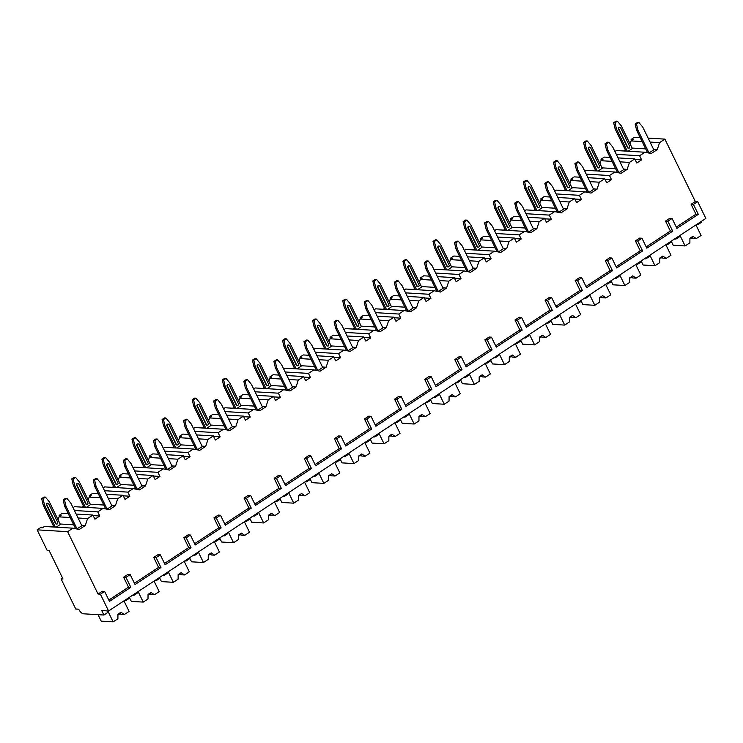 <?xml version="1.0" encoding="UTF-8"?>
<svg xmlns="http://www.w3.org/2000/svg" width="743" height="743" viewBox="0 0 743 743"><rect width="100%" height="100%" fill="white"/><g stroke="black" fill="none" stroke-linecap="round" stroke-linejoin="round"><path stroke-width="1.11" d="M697.185 224.126L697.872 224.646L701.188 222.473L700.825 221.73M107.15 610.895L107.224 612.854L103.918 615.028L101.745 610.579L108.58 610.987L705.85 218.423L697.658 201.632L695.318 201.492L664.892 139.127L648.137 138.124M640.225 137.65L634.42 137.297L631.104 139.48L633.064 139.591L631.048 140.919L630.073 143.854M76.157 514.054L92.912 515.057L87.581 518.558L85.287 525.505L79.269 529.462L72.953 528.18L44.431 526.471L42.416 527.799L40.466 527.679L37.15 529.852L47.18 550.414L49.131 550.535L63.006 578.983L61.056 578.862L75.758 609.019L78.693 609.195A5.145 2.136 -123.3 0 0 83.402 613.802L103.918 615.028M62.486 577.915L61.056 578.862M68.235 513.58L62.44 513.237L59.124 515.41L61.084 515.531L59.059 516.859L58.093 519.784M53.431 525.988L52.001 526.926M98.345 493.798L92.541 493.454L89.234 495.627L91.185 495.739L89.169 497.067L88.194 500.002M83.532 506.206L82.111 507.135M106.258 494.271L123.013 495.275L117.691 498.776L115.388 505.714L109.37 509.679L103.054 508.388L74.532 506.689L73.037 507.664M128.446 474.015L122.651 473.662L119.335 475.836L121.285 475.957L119.27 477.285L118.304 480.219M113.633 486.414L112.212 487.352M136.368 474.489L153.123 475.492L147.792 478.994L145.498 485.931L139.47 489.888L133.164 488.606L104.642 486.897L103.147 487.882M158.547 454.224L152.752 453.88L149.436 456.053L151.396 456.174L149.38 457.493L148.405 460.428M143.743 466.632L142.322 467.57M166.469 454.697L183.224 455.7L177.902 459.202L175.599 466.149L169.58 470.105L163.265 468.824L134.743 467.115L133.248 468.099M188.657 434.441L182.852 434.088L179.546 436.271L181.496 436.382L179.481 437.711L178.506 440.645M173.843 446.849L172.422 447.778M196.579 434.915L213.334 435.918L208.003 439.419L205.7 446.357L199.681 450.314L193.375 449.032L164.853 447.323L163.358 448.308M218.758 414.65L212.962 414.306L209.647 416.479L211.597 416.6L209.582 417.928L208.616 420.854M203.944 427.058L202.523 427.996M226.68 415.123L243.435 416.126L238.104 419.628L235.81 426.575L229.782 430.531L223.476 429.25L194.954 427.541L193.459 428.525M248.868 394.867L243.063 394.524L239.748 396.697L241.707 396.808L239.692 398.137L238.717 401.071M234.054 407.275L232.633 408.204M256.781 395.341L273.535 396.344L268.214 399.845L265.91 406.783L259.892 410.749L253.577 409.458L225.055 407.758L223.559 408.734M278.969 375.085L273.164 374.732L269.858 376.905L271.808 377.026L269.793 378.354L268.817 381.289M264.155 387.484L262.734 388.422M286.891 375.559L303.646 376.562L298.314 380.063L296.011 387.001L289.993 390.957L283.687 389.676L255.165 387.967L253.669 388.951M309.069 355.293L303.274 354.95L299.958 357.123L301.918 357.244L299.893 358.563L298.927 361.497M294.265 367.701L292.844 368.639M316.992 355.767L333.746 356.77L328.415 360.271L326.121 367.218L320.103 371.175L313.787 369.893L285.266 368.184L283.77 369.169M339.179 335.511L333.375 335.158L330.068 337.341L332.019 337.452L330.003 338.78L329.028 341.715M324.366 347.919L322.945 348.848M347.092 335.985L363.856 336.988L358.525 340.489L356.222 347.427L350.204 351.383L343.888 350.102L315.366 348.393L313.871 349.377M369.28 315.719L363.485 315.376L360.169 317.549L362.12 317.67L360.104 318.998L359.138 321.923M354.467 328.127L353.046 329.065M377.203 316.193L393.957 317.196L388.626 320.697L386.332 327.644L380.305 331.601L373.998 330.319L345.476 328.61L343.981 329.595M399.381 295.937L393.586 295.593L390.27 297.767L392.23 297.878L390.214 299.206L389.239 302.141M384.577 308.345L383.156 309.274M407.303 296.411L424.058 297.414L418.736 300.915L416.433 307.853L410.415 311.809L404.099 310.528L375.577 308.828L374.082 309.803M429.491 276.145L423.686 275.802L420.38 277.975L422.33 278.096L420.315 279.424L419.34 282.359M414.678 288.553L413.257 289.491M437.413 276.628L454.168 277.622L448.837 281.133L446.534 288.07L440.515 292.027L434.209 290.745L405.687 289.036L404.192 290.021M459.592 256.363L453.797 256.019L450.481 258.192L452.431 258.313L450.416 259.632L449.45 262.567M444.788 268.771L443.357 269.709M467.514 256.837L484.269 257.84L478.938 261.341L476.644 268.288L470.616 272.244L464.31 270.963L435.788 269.254L434.293 270.238M489.702 236.58L483.897 236.228L480.591 238.41L482.541 238.522L480.526 239.85L479.551 242.785M474.888 248.989L473.467 249.917M497.615 237.054L514.37 238.057L509.048 241.559L506.745 248.496L500.726 252.453L494.411 251.171L465.889 249.462L464.394 250.447M519.803 216.789L513.998 216.445L510.692 218.618L512.642 218.739L510.627 220.067L509.652 222.993M504.989 229.197L503.568 230.135M527.725 217.262L544.48 218.266L539.149 221.767L536.855 228.714L530.827 232.67L524.521 231.389L495.999 229.68L494.504 230.664M549.904 197.006L544.108 196.663L540.793 198.836L542.752 198.948L540.728 200.276L539.762 203.21M535.099 209.415L533.678 210.343M557.826 197.48L574.58 198.483L569.249 201.985L566.955 208.922L560.937 212.879L554.622 211.597L526.1 209.897L524.604 210.873M580.014 177.215L574.209 176.871L570.903 179.044L572.853 179.165L570.838 180.493L569.862 183.428M565.2 189.623L563.779 190.561M587.927 177.698L604.691 178.691L599.36 182.202L597.056 189.14L591.038 193.096L584.732 191.815L556.21 190.106L554.715 191.09M610.114 157.432L604.319 157.089L601.003 159.262L602.954 159.383L600.938 160.702L599.972 163.636M595.301 169.841L593.88 170.779M618.037 157.906L634.791 158.909L629.46 162.411L627.166 169.358L621.139 173.314L614.832 172.032L586.311 170.323L584.815 171.308M625.411 150.058L623.99 150.987M664.892 139.127L659.57 142.628L657.267 149.566L651.249 153.522L644.933 152.241L616.411 150.532L614.916 151.516M631.448 140.65L631.104 139.48M59.468 516.589L59.124 515.41M89.569 496.798L89.234 495.627M119.679 477.015L119.335 475.836M149.78 457.233L149.436 456.053M179.89 437.441L179.546 436.271M209.99 417.659L209.647 416.479M240.091 397.867L239.748 396.697M270.201 378.085L269.858 376.905M300.302 358.302L299.958 357.123M330.412 338.511L330.068 337.341M360.513 318.728L360.169 317.549M390.614 298.937L390.27 297.767M420.724 279.154L420.38 277.975M450.825 259.372L450.481 258.192M480.925 239.58L480.591 238.41M511.035 219.798L510.692 218.618M541.136 200.006L540.793 198.836M571.246 180.224L570.903 179.044M601.347 160.442L601.003 159.262M72.953 528.18L67.622 531.682L37.15 529.852M659.57 142.628L650.06 142.052M642.138 141.579L631.048 140.919M87.581 518.558L78.08 517.992M70.158 517.518L59.059 516.859M103.054 508.388L97.732 511.89L74.421 510.497M117.691 498.776L108.181 498.209M100.259 497.736L89.169 497.067M133.164 488.606L127.833 492.107L104.531 490.714M147.792 478.994L138.282 478.418M130.369 477.944L119.27 477.285M163.265 468.824L157.934 472.325L134.632 470.923M177.902 459.202L168.392 458.635M160.469 458.162L149.38 457.493M193.375 449.032L188.044 452.533L164.732 451.14M208.003 439.419L198.492 438.853M190.579 438.379L179.481 437.711M223.476 429.25L218.145 432.751L194.842 431.358M238.104 419.628L228.603 419.061M220.68 418.588L209.582 417.928M253.577 409.458L248.255 412.959L224.943 411.566M268.214 399.845L258.703 399.279M250.781 398.805L239.692 398.137M283.687 389.676L278.356 393.177L255.044 391.784M298.314 380.063L288.804 379.487M280.891 379.014L269.793 378.354M313.787 369.893L308.456 373.395L285.154 371.992M328.415 360.271L318.914 359.705M310.992 359.231L299.893 358.563M343.888 350.102L338.567 353.603L315.255 352.21M358.525 340.489L349.015 339.923M341.093 339.44L330.003 338.78M373.998 330.319L368.667 333.821L345.365 332.427M388.626 320.697L379.116 320.131M371.203 319.657L360.104 318.998M404.099 310.528L398.777 314.029L375.466 312.636M418.736 300.915L409.226 300.348M401.304 299.875L390.214 299.206M434.209 290.745L428.878 294.247L405.567 292.853M448.837 281.133L439.327 280.557M431.414 280.083L420.315 279.424M464.31 270.963L458.979 274.464L435.677 273.062M478.938 261.341L469.437 260.774M461.514 260.301L450.416 259.632M494.411 251.171L489.089 254.673L465.777 253.279M509.048 241.559L499.537 240.992M491.615 240.509L480.526 239.85M524.521 231.389L519.19 234.89L495.878 233.497M539.149 221.767L529.638 221.2M521.725 220.727L510.627 220.067M554.622 211.597L549.291 215.098L525.988 213.705M569.249 201.985L559.748 201.418M551.826 200.944L540.728 200.276M584.732 191.815L579.401 195.316L556.089 193.923M599.36 182.202L589.849 181.626M581.927 181.153L570.838 180.493M614.832 172.032L609.501 175.534L586.199 174.131M629.46 162.411L619.959 161.844M612.037 161.37L600.938 160.702M644.933 152.241L639.612 155.742L616.3 154.349M634.791 158.909L636.797 163.023L641.618 159.856L639.612 155.742M695.318 201.492L691.101 204.269L695.95 214.207L676.297 227.117M665.514 221.08L667.855 221.219L672.071 218.451L669.731 218.312L665.514 221.08L670.362 231.017L646.196 246.908M635.404 240.871L637.754 241.011L641.971 238.243L639.621 238.104L635.404 240.871L640.252 250.809L616.086 266.691M605.304 260.654L607.644 260.793L611.86 258.025L609.52 257.886L605.304 260.654L610.152 270.591L585.986 286.473M575.203 280.445L577.543 280.585L581.76 277.808L579.41 277.668L575.203 280.445L580.051 290.383L555.885 306.265M545.093 300.228L547.442 300.367L551.65 297.599L549.309 297.46L545.093 300.228L549.941 310.165L525.775 326.047M514.992 320.01L517.332 320.159L521.549 317.382L519.208 317.242L514.992 320.01L519.84 329.948L495.674 345.839M484.891 339.802L487.232 339.941L491.448 337.173L489.098 337.034L484.891 339.802L489.73 349.739L465.564 365.621M454.781 359.584L457.131 359.723L461.338 356.956L458.998 356.816L454.781 359.584L459.629 369.522L435.463 385.403M424.68 379.376L427.021 379.515L431.237 376.738L428.897 376.599L424.68 379.376L429.528 389.313L405.362 405.195M394.57 399.158L396.92 399.297L401.136 396.53L398.787 396.39L394.57 399.158L399.418 409.096L375.252 424.977M364.469 418.941L366.81 419.089L371.026 416.312L368.686 416.173L364.469 418.941L369.317 428.878L345.151 444.769M334.369 438.732L336.709 438.872L340.926 436.104L338.576 435.965L334.369 438.732L339.217 448.67L315.041 464.551M304.259 458.515L306.608 458.654L310.815 455.886L308.475 455.747L304.259 458.515L309.107 468.452L284.94 484.334M274.158 478.306L276.498 478.446L280.715 475.669L278.374 475.529L274.158 478.306L279.006 488.244L254.84 504.125M244.048 498.089L246.397 498.228L250.614 495.46L248.264 495.321L244.048 498.089L248.896 508.026L224.73 523.908M213.947 517.871L216.297 518.02L220.504 515.243L218.163 515.103L213.947 517.871L218.795 527.818L194.629 543.7M183.846 537.663L186.187 537.802L190.403 535.034L188.063 534.895L183.846 537.663L188.694 547.6L164.528 563.482M153.736 557.445L156.086 557.584L160.302 554.817L157.953 554.677L153.736 557.445L158.584 567.383L134.418 583.264M123.635 577.237L125.976 577.376L130.192 574.599L127.852 574.46L123.635 577.237L128.483 587.174L108.831 600.084M108.58 610.987L100.389 594.196L104.605 591.419L102.265 591.279L98.048 594.047L67.622 531.682M92.912 515.057L94.918 519.171L99.738 516.004L97.732 511.89M123.013 495.275L125.019 499.389L129.839 496.222L127.833 492.107M153.123 475.492L155.129 479.597L159.94 476.43L157.934 472.325M183.224 455.7L185.23 459.815L190.05 456.648L188.044 452.533M213.334 435.918L215.34 440.032L220.151 436.865L218.145 432.751M243.435 416.126L245.441 420.241L250.261 417.074L248.255 412.959M273.535 396.344L275.542 400.458L280.362 397.291L278.356 393.177M303.646 376.562L305.652 380.667L310.463 377.5L308.456 373.395M333.746 356.77L335.752 360.884L340.573 357.717L338.567 353.603M363.856 336.988L365.853 341.093L370.673 337.935L368.667 333.821M393.957 317.196L395.963 321.31L400.774 318.143L398.777 314.029M424.058 297.414L426.064 301.528L430.884 298.361L428.878 294.247M454.168 277.622L456.174 281.736L460.985 278.569L458.979 274.464M484.269 257.84L486.275 261.954L491.095 258.787L489.089 254.673M514.37 238.057L516.376 242.162L521.196 239.005L519.19 234.89M544.48 218.266L546.486 222.38L551.297 219.213L549.291 215.098M574.58 198.483L576.587 202.598L581.407 199.43L579.401 195.316M604.691 178.691L606.697 182.806L611.508 179.639L609.501 175.534M635.061 159.466L641.618 159.856M632.126 148.061L645.695 148.879M653.617 149.352L657.267 149.566M649.02 152.956L653.831 149.798L642.797 127.174L638.924 122.484L637.559 122.4L635.144 123.988L636.519 124.062L637.986 130.341L649.02 152.956L648.24 152.909M628.188 151.238L632.339 148.507L621.315 125.892L617.433 121.202L616.068 121.118L613.653 122.697L615.028 122.781L617.433 121.202M636.519 124.062L638.924 122.484M647.599 152.789L636.621 130.257L637.986 130.341M636.621 130.257L635.144 123.988M615.028 122.781L616.495 129.059L627.287 151.182M625.922 151.108L615.13 128.976L616.495 129.059M615.13 128.976L613.653 122.697M619.671 127.35A1.189 1.031 93.4 0 0 618.501 129.096L627.529 147.597A1.189 1.031 93.4 0 0 628.559 148.182M627.919 147.625L618.891 129.115A1.189 1.031 -86.6 0 1 620.702 127.926L629.72 146.436A1.189 1.031 -86.6 0 1 627.919 147.625L627.529 147.597M100.389 594.196L98.048 594.047M697.658 201.632L693.442 204.409L691.101 204.269M104.605 591.419L109.453 601.356L130.824 587.314L128.483 587.174M667.855 221.219L672.703 231.166L646.819 248.181L641.971 238.243M672.071 218.451L676.919 228.389L698.29 214.346L695.95 214.207M693.442 204.409L698.29 214.346M125.976 577.376L130.824 587.314M130.192 574.599L135.04 584.546L160.934 567.522L158.584 567.383M156.086 557.584L160.934 567.522M160.302 554.817L165.141 564.754L191.035 547.74L188.694 547.6M186.187 537.802L191.035 547.74M190.403 535.034L195.251 544.972L221.135 527.957L218.795 527.818M216.297 518.02L221.135 527.957M220.504 515.243L225.352 525.18L251.245 508.166L248.896 508.026M246.397 498.228L251.245 508.166M250.614 495.46L255.462 505.398L281.346 488.383L279.006 488.244M276.498 478.446L281.346 488.383M280.715 475.669L285.563 485.616L311.456 468.592L309.107 468.452M306.608 458.654L311.456 468.592M310.815 455.886L315.664 465.824L341.557 448.809L339.217 448.67M336.709 438.872L341.557 448.809M340.926 436.104L345.774 446.041L371.658 429.027L369.317 428.878M366.81 419.089L371.658 429.027M371.026 416.312L375.874 426.25L401.768 409.235L399.418 409.096M396.92 399.297L401.768 409.235M401.136 396.53L405.975 406.467L431.869 389.453L429.528 389.313M427.021 379.515L431.869 389.453M431.237 376.738L436.085 386.685L461.97 369.661L459.629 369.522M457.131 359.723L461.97 369.661M461.338 356.956L466.186 366.893L492.08 349.879L489.73 349.739M487.232 339.941L492.08 349.879M491.448 337.173L496.296 347.111L522.18 330.096L519.84 329.948M517.332 320.159L522.18 330.096M521.549 317.382L526.397 327.319L552.29 310.305L549.941 310.165M547.442 300.367L552.29 310.305M551.65 297.599L556.498 307.537L582.391 290.522L580.051 290.383M577.543 280.585L582.391 290.522M581.76 277.808L586.608 287.755L612.492 270.731L610.152 270.591M607.644 260.793L612.492 270.731M611.86 258.025L616.709 267.963L642.602 250.948L640.252 250.809M637.754 241.011L642.602 250.948M672.703 231.166L670.362 231.017M667.084 243.908L667.771 244.438L671.078 242.255L670.715 241.521M674.533 239.014L675.898 239.097L675.536 238.354M125.205 600.056L125.892 600.585L129.208 598.412L128.845 597.669M137.297 592.115L137.334 593.072L134.019 595.245L133.656 594.502M155.306 580.274L155.993 580.803L159.308 578.621L158.946 577.878M167.398 572.324L167.435 573.28L164.129 575.453L163.766 574.72M185.416 560.482L186.103 561.011L189.409 558.838L189.047 558.095M197.508 552.541L197.536 553.498L194.229 555.671L193.867 554.928M215.516 540.7L216.204 541.229L219.519 539.056L219.157 538.313M227.609 532.75L227.646 533.706L224.33 535.889L223.968 535.146M245.617 520.917L246.314 521.437L249.62 519.264L249.258 518.521M257.71 512.967L257.747 513.924L254.44 516.097L254.078 515.354M275.727 501.126L276.415 501.655L279.721 499.482L279.359 498.739M287.82 493.185L287.857 494.141L284.541 496.315L284.179 495.572M305.828 481.343L306.515 481.873L309.831 479.69L309.469 478.947M317.92 473.393L317.958 474.35L314.642 476.523L314.28 475.789M335.938 461.552L336.625 462.081L339.932 459.908L339.57 459.165M348.03 453.611L348.058 454.567L344.752 456.741L344.39 455.998M366.039 441.769L366.726 442.299L370.042 440.125L369.68 439.382M378.131 433.819L378.168 434.776L374.853 436.958L374.491 436.215M396.14 421.987L396.827 422.507L400.143 420.334L399.78 419.591M408.232 414.037L408.269 414.993L404.963 417.167L404.601 416.424M426.25 402.195L426.937 402.725L430.243 400.551L429.881 399.808M438.342 394.254L438.379 395.202L435.064 397.384L434.701 396.641M456.351 382.413L457.038 382.942L460.354 380.76L459.991 380.017M468.443 374.463L468.48 375.419L465.164 377.593L464.802 376.859M486.451 362.621L487.148 363.151L490.454 360.977L490.092 360.234M498.544 354.68L498.581 355.637L495.275 357.81L494.912 357.067M516.561 342.839L517.249 343.368L520.555 341.186L520.202 340.452M528.654 334.889L528.691 335.845L525.375 338.028L525.013 337.285M546.662 323.056L547.35 323.576L550.665 321.403L550.303 320.66M558.755 315.106L558.792 316.063L555.476 318.236L555.123 317.493M576.772 303.265L577.46 303.794L580.766 301.621L580.404 300.878M588.865 295.315L588.893 296.271L585.586 298.454L585.224 297.711M606.873 283.482L607.56 284.012L610.876 281.829L610.514 281.086M618.965 275.532L619.003 276.489L615.687 278.662L615.325 277.928M636.974 263.691L637.661 264.22L640.977 262.047L640.615 261.304M649.066 255.75L649.103 256.706L645.797 258.88L645.435 258.137M675.898 239.097L679.213 236.915L679.176 235.958M125.892 600.585L124.527 600.502M697.872 224.646L696.507 224.572M132.653 595.162L134.019 595.245M155.993 580.803L154.628 580.72M162.754 575.379L164.129 575.453M186.103 561.011L184.738 560.928M192.864 555.588L194.229 555.671M216.204 541.229L214.838 541.145M222.965 535.805L224.33 535.889M246.314 521.437L244.939 521.363M253.075 516.014L254.44 516.097M276.415 501.655L275.049 501.571M283.176 496.231L284.541 496.315M306.515 481.873L305.15 481.789M313.277 476.449L314.642 476.523M336.625 462.081L335.251 461.997M343.387 456.657L344.752 456.741M366.726 442.299L365.361 442.215M373.488 436.875L374.853 436.958M396.827 422.507L395.462 422.433M403.588 417.083L404.963 417.167M426.937 402.725L425.572 402.641M433.698 397.301L435.064 397.384M457.038 382.942L455.673 382.859M463.799 377.518L465.164 377.593M487.148 363.151L485.773 363.067M493.909 357.727L495.275 357.81M517.249 343.368L515.883 343.285M524.01 337.944L525.375 338.028M547.35 323.576L545.984 323.502M554.111 318.153L555.476 318.236M577.46 303.794L576.094 303.711M584.221 298.37L585.586 298.454M607.56 284.012L606.195 283.928M614.322 278.588L615.687 278.662M637.661 264.22L636.296 264.136M644.422 258.796L645.797 258.88M667.771 244.438L666.406 244.354M98.057 614.675L101.215 621.167L113.14 621.882L117.905 618.752L117.933 614.201L120.951 612.223L124.322 614.535L120.988 614.331L119.762 613.003M118.007 614.155L118.834 614.201A4.755 1.282 154 0 1 120.31 614.006A4.755 1.282 154 0 1 120.905 614.201M123.96 600.873L129.087 611.396L124.322 614.535M118.304 613.959L118.834 614.201M107.8 610.941L113.14 621.882M671.226 241.187L673.204 245.236L685.12 245.952L689.885 242.812L689.922 238.271L692.931 236.293L696.302 238.596L692.968 238.392L691.752 237.063M689.996 238.215L690.814 238.271A4.755 1.282 154 0 1 692.29 238.066A4.755 1.282 154 0 1 692.885 238.262M695.94 224.943L701.076 235.457L696.302 238.596M690.284 238.029L690.814 238.271M679.984 235.429L685.12 245.952M129.347 597.335L131.325 601.384L143.241 602.099L148.006 598.96L148.043 594.419L151.052 592.44L154.423 594.744L151.089 594.549L149.872 593.211M148.117 594.372L148.934 594.419A4.755 1.282 154 0 1 150.42 594.214A4.755 1.282 154 0 1 151.005 594.419M154.061 581.091L159.197 591.614L154.423 594.744M148.405 594.177L148.934 594.419M138.105 591.577L143.241 602.099M159.457 577.552L161.426 581.602L173.342 582.308L178.116 579.178L178.144 574.627L181.153 572.649L184.533 574.961L181.19 574.757L179.973 573.429M178.218 574.58L179.035 574.627A4.755 1.282 154 0 1 180.521 574.432A4.755 1.282 154 0 1 181.116 574.627M184.171 561.299L189.298 571.822L184.533 574.961M178.515 574.395L179.035 574.627M168.215 571.794L173.342 582.308M189.558 557.761L191.536 561.81L203.452 562.525L208.216 559.395L208.254 554.845L211.263 552.866L214.634 555.17L211.3 554.975L210.074 553.646M208.328 554.798L209.145 554.845A4.755 1.282 154 0 1 210.622 554.64A4.755 1.282 154 0 1 211.216 554.845M214.272 541.517L219.408 552.04L214.634 555.17M208.616 554.603L209.145 554.845M198.316 552.003L203.452 562.525M219.659 537.978L221.637 542.028L233.553 542.743L238.327 539.604L238.354 535.062L241.364 533.084L244.744 535.387L241.401 535.192L240.184 533.855M238.429 535.006L239.246 535.062A4.755 1.282 154 0 1 240.732 534.858A4.755 1.282 154 0 1 241.317 535.053M244.373 521.735L249.509 532.257L244.744 535.387M238.717 534.821L239.246 535.062M228.426 532.22L233.553 542.743M249.769 518.187L251.738 522.236L263.654 522.951L268.427 519.821L268.455 515.27L271.474 513.292L274.845 515.605L271.511 515.401L270.285 514.072M268.529 515.224L269.356 515.27A4.755 1.282 154 0 1 270.833 515.075A4.755 1.282 154 0 1 271.427 515.27M274.483 501.943L279.609 512.466L274.845 515.605M268.827 515.029L269.356 515.27M258.527 512.429L263.654 522.951M279.87 498.404L281.848 502.454L293.764 503.169L298.528 500.03L298.565 495.488L301.574 493.51L304.946 495.813L301.612 495.618L300.395 494.281M298.64 495.442L299.457 495.488A4.755 1.282 154 0 1 300.934 495.284A4.755 1.282 154 0 1 301.528 495.488M304.584 482.161L309.72 492.683L304.946 495.813M298.927 495.247L299.457 495.488M288.628 492.646L293.764 503.169M309.97 478.622L311.949 482.671L323.864 483.377L328.638 480.247L328.666 475.696L331.675 473.718L335.056 476.031L331.712 475.826L330.496 474.498M328.74 475.65L329.558 475.696A4.755 1.282 154 0 1 331.044 475.501A4.755 1.282 154 0 1 331.638 475.696M334.694 462.369L339.82 472.892L335.056 476.031M329.028 475.464L329.558 475.696M318.738 472.864L323.864 483.377M340.08 458.83L342.059 462.88L353.974 463.595L358.739 460.465L358.776 455.914L361.785 453.936L365.157 456.239L361.822 456.044L360.596 454.716M358.85 455.868L359.668 455.914A4.755 1.282 154 0 1 361.144 455.71A4.755 1.282 154 0 1 361.739 455.914M364.794 442.587L369.93 453.109L365.157 456.239M359.138 455.673L359.668 455.914M348.839 453.072L353.974 463.595M370.181 439.048L372.159 443.097L384.075 443.812L388.84 440.673L388.877 436.132L391.886 434.153L395.257 436.457L391.923 436.252L390.707 434.924M388.951 436.076L389.769 436.132A4.755 1.282 154 0 1 391.255 435.927A4.755 1.282 154 0 1 391.84 436.122M394.895 422.804L400.031 433.327L395.257 436.457M389.239 435.89L389.769 436.132M378.939 433.29L384.075 443.812M400.291 419.256L402.26 423.306L414.176 424.021L418.95 420.891L418.978 416.34L421.987 414.362L425.368 416.674L422.024 416.47L420.807 415.142M419.052 416.294L419.869 416.34A4.755 1.282 154 0 1 421.355 416.145A4.755 1.282 154 0 1 421.95 416.34M425.005 403.012L430.132 413.535L425.368 416.674M419.349 416.099L419.869 416.34M409.049 413.498L414.176 424.021M430.392 399.474L432.37 403.523L444.286 404.238L449.051 401.099L449.088 396.558L452.097 394.579L455.468 396.883L452.134 396.688L450.917 395.35M449.162 396.511L449.979 396.558A4.755 1.282 154 0 1 451.456 396.353A4.755 1.282 154 0 1 452.05 396.558M455.106 383.23L460.242 393.753L455.468 396.883M449.45 396.316L449.979 396.558M439.15 393.716L444.286 404.238M460.493 379.692L462.471 383.741L474.387 384.447L479.161 381.317L479.189 376.766L482.198 374.788L485.578 377.1L482.235 376.896L481.018 375.568M479.263 376.72L480.08 376.766A4.755 1.282 154 0 1 481.566 376.571A4.755 1.282 154 0 1 482.151 376.766M485.216 363.438L490.343 373.961L485.578 377.1M479.551 376.534L480.08 376.766M469.26 373.933L474.387 384.447M490.603 359.9L492.572 363.949L504.488 364.664L509.261 361.525L509.289 356.984L512.308 355.005L515.679 357.309L512.345 357.114L511.119 355.786M509.364 356.937L510.19 356.984A4.755 1.282 154 0 1 511.667 356.779A4.755 1.282 154 0 1 512.261 356.984M515.317 343.656L520.444 354.179L515.679 357.309M509.661 356.742L510.19 356.984M499.361 354.142L504.488 364.664M520.704 340.118L522.682 344.167L534.598 344.882L539.362 341.743L539.399 337.201L542.409 335.223L545.78 337.526L542.446 337.322L541.229 335.994M539.474 337.146L540.291 337.201A4.755 1.282 154 0 1 541.768 336.997A4.755 1.282 154 0 1 542.362 337.192M545.418 323.874L550.554 334.387L545.78 337.526M539.762 336.96L540.291 337.201M529.462 334.359L534.598 344.882M550.804 320.326L552.783 324.375L564.699 325.09L569.472 321.96L569.5 317.41L572.509 315.431L575.89 317.744L572.547 317.54L571.33 316.212M569.575 317.363L570.392 317.41A4.755 1.282 154 0 1 571.878 317.215A4.755 1.282 154 0 1 572.472 317.41M575.528 304.082L580.654 314.605L575.89 317.744M569.872 317.168L570.392 317.41M559.572 314.568L564.699 325.09M580.915 300.543L582.893 304.593L594.809 305.308L599.573 302.169L599.61 297.627L602.619 295.649L605.991 297.952L602.657 297.757L601.431 296.42M599.685 297.581L600.502 297.627A4.755 1.282 154 0 1 601.979 297.423A4.755 1.282 154 0 1 602.573 297.627M605.629 284.3L610.765 294.822L605.991 297.952M599.972 297.386L600.502 297.627M589.673 294.785L594.809 305.308M611.015 280.761L612.994 284.81L624.909 285.516L629.683 282.386L629.711 277.836L632.72 275.857L636.092 278.17L632.757 277.966L631.541 276.637M629.785 277.789L630.603 277.836A4.755 1.282 154 0 1 632.089 277.641A4.755 1.282 154 0 1 632.674 277.836M635.729 264.508L640.865 275.031L636.092 278.17M630.073 277.603L630.603 277.836M619.773 275.003L624.909 285.516M641.125 260.969L643.094 265.019L655.01 265.734L659.784 262.595L659.812 258.053L662.821 256.075L666.202 258.378L662.858 258.183L661.641 256.855M659.886 258.007L660.703 258.053A4.755 1.282 154 0 1 662.189 257.849A4.755 1.282 154 0 1 662.784 258.053M665.839 244.726L670.966 255.248L666.202 258.378M660.183 257.812L660.703 258.053M649.884 255.211L655.01 265.734M60.146 524.001L73.715 524.809M81.637 525.282L85.287 525.505M77.031 528.895L81.851 525.728L70.817 503.113L66.944 498.423L65.57 498.339L63.164 499.918L64.53 500.002L66.006 506.28L77.031 528.895L76.26 528.849M56.208 527.177L60.359 524.447L49.326 501.822L45.453 497.132L44.088 497.048L41.673 498.637L43.048 498.72L45.453 497.132M64.53 500.002L66.944 498.423M75.619 528.719L64.632 506.197L66.006 506.28M64.632 506.197L63.164 499.918M43.048 498.72L44.515 504.989L55.307 527.121M53.942 527.038L43.15 504.906L44.515 504.989M43.15 504.906L41.673 498.637M47.691 503.28A1.189 1.031 93.4 0 0 46.521 505.026L55.549 523.536A1.189 1.031 93.4 0 0 56.57 524.121M55.939 523.555L46.911 505.054A1.189 1.031 -86.6 0 1 48.713 503.865L57.74 522.375A1.189 1.031 -86.6 0 1 55.939 523.555L55.549 523.536M93.181 515.614L99.738 516.004M90.247 504.209L103.816 505.026M111.738 505.5L115.388 505.714M107.141 509.113L111.952 505.946L100.927 483.321L97.045 478.631L95.68 478.548L93.265 480.136L94.64 480.219L96.107 486.489L107.141 509.113L106.36 509.066M86.309 507.385L90.47 504.655L79.436 482.04L75.554 477.35L74.189 477.266L71.783 478.845L73.148 478.929L75.554 477.35M94.64 480.219L97.045 478.631M105.729 508.936L94.742 486.414L96.107 486.489M94.742 486.414L93.265 480.136M73.148 478.929L74.616 485.207L85.408 507.339M84.043 507.255L73.251 485.123L74.616 485.207M73.251 485.123L71.783 478.845M77.792 483.498A1.189 1.031 93.4 0 0 76.622 485.244L85.649 503.754A1.189 1.031 93.4 0 0 86.68 504.33M86.039 503.773L77.012 485.272A1.189 1.031 -86.6 0 1 78.823 484.083L87.85 502.584A1.189 1.031 -86.6 0 1 86.039 503.773L85.649 503.754M123.292 495.832L129.839 496.222M120.357 484.427L133.926 485.235M141.839 485.718L145.498 485.931M137.241 489.321L142.062 486.154L131.028 463.539L127.146 458.849L125.781 458.765L123.375 460.354L124.74 460.428L126.208 466.706L137.241 489.321L136.461 489.275M116.41 487.603L120.57 484.873L109.537 462.257L105.664 457.558L104.289 457.484L101.884 459.063L103.249 459.146L105.664 457.558M124.74 460.428L127.146 458.849M135.83 489.145L124.843 466.623L126.208 466.706M124.843 466.623L123.375 460.354M103.249 459.146L104.726 465.415L115.518 487.547M114.153 487.464L103.351 465.341L104.726 465.415M103.351 465.341L101.884 459.063M107.893 463.716A1.189 1.031 93.4 0 0 106.732 465.462L115.75 483.962A1.189 1.031 93.4 0 0 116.781 484.547M116.149 483.99L107.122 465.48A1.189 1.031 -86.6 0 1 108.924 464.291L117.951 482.801A1.189 1.031 -86.6 0 1 116.149 483.99L115.75 483.962M153.392 476.04L159.94 476.43M150.457 464.644L164.027 465.452M171.949 465.926L175.599 466.149M167.351 469.539L172.162 466.372L161.129 443.757L157.256 439.057L155.891 438.983L153.476 440.562L154.841 440.645L156.318 446.924L167.351 469.539L166.571 469.492M146.52 467.821L150.671 465.09L139.647 442.466L135.765 437.776L134.399 437.692L131.985 439.28L133.359 439.354L135.765 437.776M154.841 440.645L157.256 439.057M165.93 469.362L154.943 446.84L156.318 446.924M154.943 446.84L153.476 440.562M133.359 439.354L134.827 445.633L145.619 467.765M144.253 467.681L133.461 445.549L134.827 445.633M133.461 445.549L131.985 439.28M138.003 443.924A1.189 1.031 93.4 0 0 136.833 445.67L145.86 464.18A1.189 1.031 93.4 0 0 146.891 464.756M146.25 464.199L137.223 445.698A1.189 1.031 -86.6 0 1 139.034 444.509L148.052 463.01A1.189 1.031 -86.6 0 1 146.25 464.199L145.86 464.18M183.493 456.258L190.05 456.648M180.558 444.853L194.127 445.67M202.05 446.144L205.7 446.357M197.452 449.747L202.272 446.589L191.239 423.965L187.357 419.275L185.991 419.191L183.586 420.779L184.951 420.863L186.419 427.132L197.452 449.747L196.672 449.701M176.62 448.029L180.781 445.298L169.748 422.683L165.865 417.993L164.5 417.91L162.095 419.489L163.46 419.572L165.865 417.993M184.951 420.863L187.357 419.275M196.041 449.58L185.053 427.049L186.419 427.132M185.053 427.049L183.586 420.779M163.46 419.572L164.927 425.85L175.729 447.973M174.354 447.899L163.562 425.767L164.927 425.85M163.562 425.767L162.095 419.489M168.104 424.142A1.189 1.031 93.4 0 0 166.934 425.888L175.961 444.388A1.189 1.031 93.4 0 0 176.992 444.973M176.351 444.416L167.324 425.906A1.189 1.031 -86.6 0 1 169.135 424.727L178.162 443.227A1.189 1.031 -86.6 0 1 176.351 444.416L175.961 444.388M213.603 436.466L220.151 436.865M210.668 425.07L224.237 425.878M232.16 426.352L235.81 426.575M227.553 429.965L232.373 426.798L221.34 404.183L217.467 399.493L216.092 399.409L213.687 400.988L215.052 401.071L216.519 407.35L227.553 429.965L226.773 429.918M206.73 428.247L210.882 425.516L199.848 402.892L195.976 398.202L194.601 398.118L192.196 399.706L193.561 399.79L195.976 398.202M215.052 401.071L217.467 399.493M226.141 429.788L215.154 407.266L216.519 407.35M215.154 407.266L213.687 400.988M193.561 399.79L195.037 406.059L205.83 428.191M204.464 428.107L193.663 405.975L195.037 406.059M193.663 405.975L192.196 399.706M198.214 404.35A1.189 1.031 93.4 0 0 197.044 406.096L206.071 424.606A1.189 1.031 93.4 0 0 207.093 425.191M206.461 424.624L197.434 406.124A1.189 1.031 -86.6 0 1 199.235 404.935L208.263 423.445A1.189 1.031 -86.6 0 1 206.461 424.624L206.071 424.606M243.704 416.684L250.261 417.074M240.769 405.279L254.338 406.096M262.26 406.57L265.91 406.783M257.663 410.182L262.474 407.015L251.44 384.391L247.568 379.701L246.202 379.617L243.788 381.205L245.162 381.289L246.63 387.558L257.663 410.182L256.883 410.136M236.831 408.455L240.992 405.724L229.958 383.109L226.076 378.419L224.711 378.336L222.306 379.914L223.671 379.998L226.076 378.419M245.162 381.289L247.568 379.701M256.251 410.006L245.264 387.474L246.63 387.558M245.264 387.474L243.788 381.205M223.671 379.998L225.138 386.276L235.93 408.409M234.565 408.325L223.773 386.193L225.138 386.276M223.773 386.193L222.306 379.914M228.315 384.568A1.189 1.031 93.4 0 0 227.144 386.314L236.172 404.824A1.189 1.031 93.4 0 0 237.203 405.399M236.562 404.842L227.534 386.341A1.189 1.031 -86.6 0 1 229.346 385.153L238.373 403.653A1.189 1.031 -86.6 0 1 236.562 404.842L236.172 404.824M273.814 396.901L280.362 397.291M270.879 385.496L284.448 386.304M292.361 386.778L296.011 387.001M287.764 390.391L292.584 387.224L281.551 364.609L277.668 359.918L276.303 359.835L273.898 361.414L275.263 361.497L276.73 367.776L287.764 390.391L286.984 390.344M266.932 388.673L271.093 385.942L260.059 363.327L256.177 358.628L254.812 358.553L252.406 360.132L253.772 360.216L256.177 358.628M275.263 361.497L277.668 359.918M286.352 390.214L275.365 367.692L276.73 367.776M275.365 367.692L273.898 361.414M253.772 360.216L255.239 366.485L266.04 388.617M264.666 388.533L253.874 366.41L255.239 366.485M253.874 366.41L252.406 360.132M258.415 364.785A1.189 1.031 93.4 0 0 257.254 366.531L266.273 385.032A1.189 1.031 93.4 0 0 267.304 385.617M266.663 385.06L257.645 366.55A1.189 1.031 -86.6 0 1 259.446 365.361L268.474 383.871A1.189 1.031 -86.6 0 1 266.663 385.06L266.273 385.032M303.915 377.11L310.463 377.5M300.98 365.714L314.549 366.522M322.471 366.996L326.121 367.218M317.865 370.608L322.685 367.441L311.651 344.826L307.778 340.127L306.404 340.053L303.998 341.631L305.364 341.715L306.84 347.993L317.865 370.608L317.094 370.562M297.042 368.89L301.194 366.16L290.16 343.535L286.287 338.845L284.922 338.762L282.507 340.35L283.882 340.424L286.287 338.845M305.364 341.715L307.778 340.127M316.453 370.432L305.466 347.91L306.84 347.993M305.466 347.91L303.998 341.631M283.882 340.424L285.349 346.702L296.141 368.834M294.776 368.751L283.984 346.619L285.349 346.702M283.984 346.619L282.507 340.35M288.525 344.993A1.189 1.031 93.4 0 0 287.355 346.74L296.383 365.25A1.189 1.031 93.4 0 0 297.414 365.825M296.773 365.268L287.745 346.767A1.189 1.031 -86.6 0 1 289.547 345.579L298.575 364.079A1.189 1.031 -86.6 0 1 296.773 365.268L296.383 365.25M334.016 357.327L340.573 357.717M331.081 345.922L344.65 346.74M352.572 347.213L356.222 347.427M347.975 350.817L352.786 347.659L341.761 325.035L337.879 320.344L336.514 320.261L334.099 321.849L335.474 321.933L336.941 328.202L347.975 350.817L347.195 350.77M327.143 349.099L331.304 346.368L320.27 323.753L316.388 319.063L315.023 318.979L312.617 320.558L313.983 320.642L316.388 319.063M335.474 321.933L337.879 320.344M346.563 350.65L335.576 328.118L336.941 328.202M335.576 328.118L334.099 321.849M313.983 320.642L315.45 326.92L326.242 349.043M324.877 348.969L314.085 326.836L315.45 326.92M314.085 326.836L312.617 320.558M318.626 325.211A1.189 1.031 93.4 0 0 317.456 326.957L326.483 345.458A1.189 1.031 93.4 0 0 327.514 346.043M326.874 345.486L317.846 326.976A1.189 1.031 -86.6 0 1 319.657 325.796L328.685 344.297A1.189 1.031 -86.6 0 1 326.874 345.486L326.483 345.458M364.126 337.536L370.673 337.935M361.191 326.14L374.76 326.948M382.673 327.422L386.332 327.644M378.076 331.034L382.896 327.867L371.862 305.252L367.98 300.562L366.615 300.478L364.209 302.057L365.575 302.141L367.042 308.419L378.076 331.034L377.295 330.988M357.253 329.316L361.404 326.586L350.371 303.961L346.498 299.271L345.124 299.188L342.718 300.776L344.083 300.859L346.498 299.271M365.575 302.141L367.98 300.562M376.664 330.858L365.677 308.336L367.042 308.419M365.677 308.336L364.209 302.057M344.083 300.859L345.56 307.128L356.352 329.26M354.987 329.177L344.185 307.045L345.56 307.128M344.185 307.045L342.718 300.776M348.727 305.419A1.189 1.031 93.4 0 0 347.566 307.165L356.594 325.675A1.189 1.031 93.4 0 0 357.615 326.261M356.984 325.694L347.956 307.193A1.189 1.031 -86.6 0 1 349.758 306.005L358.785 324.515A1.189 1.031 -86.6 0 1 356.984 325.694L356.594 325.675M394.227 317.753L400.774 318.143M391.292 306.348L404.861 307.165M412.783 307.639L416.433 307.853M408.186 311.252L412.997 308.085L401.963 285.461L398.09 280.77L396.725 280.687L394.31 282.275L395.675 282.359L397.152 288.628L408.186 311.252L407.405 311.206M387.354 309.525L391.505 306.794L380.481 284.179L376.599 279.489L375.234 279.405L372.819 280.984L374.193 281.068L376.599 279.489M395.675 282.359L398.09 280.77M406.765 311.076L395.787 288.544L397.152 288.628M395.787 288.544L394.31 282.275M374.193 281.068L375.661 287.346L386.453 309.478M385.088 309.394L374.296 287.262L375.661 287.346M374.296 287.262L372.819 280.984M378.837 285.637A1.189 1.031 93.4 0 0 377.667 287.383L386.694 305.893A1.189 1.031 93.4 0 0 387.725 306.469M387.084 305.912L378.057 287.411A1.189 1.031 -86.6 0 1 379.868 286.222L388.886 304.723A1.189 1.031 -86.6 0 1 387.084 305.912L386.694 305.893M424.327 297.971L430.884 298.361M421.392 286.566L434.961 287.374M442.884 287.847L446.534 288.07M438.286 291.46L443.107 288.293L432.073 265.678L428.191 260.988L426.826 260.904L424.42 262.483L425.785 262.567L427.253 268.845L438.286 291.46L437.506 291.414M417.455 289.742L421.615 287.012L410.582 264.397L406.7 259.697L405.334 259.623L402.929 261.202L404.294 261.285L406.7 259.697M425.785 262.567L428.191 260.988M436.875 291.284L425.888 268.762L427.253 268.845M425.888 268.762L424.42 262.483M404.294 261.285L405.762 267.554L416.563 289.686M415.188 289.603L404.396 267.48L405.762 267.554M404.396 267.48L402.929 261.202M408.938 265.855A1.189 1.031 93.4 0 0 407.768 267.601L416.795 286.101A1.189 1.031 93.4 0 0 417.826 286.687M417.185 286.129L408.158 267.619A1.189 1.031 -86.6 0 1 409.969 266.431L418.996 284.94A1.189 1.031 -86.6 0 1 417.185 286.129L416.795 286.101M454.437 278.179L460.985 278.569M451.503 266.783L465.072 267.591M472.994 268.065L476.644 268.288M468.387 271.678L473.207 268.511L462.174 245.896L458.301 241.196L456.926 241.122L454.521 242.701L455.886 242.785L457.363 249.054L468.387 271.678L467.607 271.632M447.565 269.96L451.716 267.22L440.683 244.605L436.81 239.915L435.444 239.831L433.03 241.419L434.395 241.494L436.81 239.915M455.886 242.785L458.301 241.196M466.976 271.501L455.988 248.979L457.363 249.054M455.988 248.979L454.521 242.701M434.395 241.494L435.872 247.772L446.664 269.904M445.298 269.82L434.506 247.688L435.872 247.772M434.506 247.688L433.03 241.419M439.048 246.063A1.189 1.031 93.4 0 0 437.878 247.809L446.905 266.319A1.189 1.031 93.4 0 0 447.927 266.895M447.295 266.338L438.268 247.837A1.189 1.031 -86.6 0 1 440.07 246.648L449.097 265.149A1.189 1.031 -86.6 0 1 447.295 266.338L446.905 266.319M484.538 258.397L491.095 258.787M481.603 246.992L495.172 247.809M503.095 248.283L506.745 248.496M498.497 251.886L503.308 248.729L492.284 226.104L488.402 221.414L487.036 221.33L484.622 222.919L485.996 222.993L487.464 229.271L498.497 251.886L497.717 251.84M477.665 250.168L481.826 247.438L470.793 224.823L466.91 220.132L465.545 220.049L463.14 221.628L464.505 221.711L466.91 220.132M485.996 222.993L488.402 221.414M497.086 251.719L486.098 229.188L487.464 229.271M486.098 229.188L484.622 222.919M464.505 221.711L465.972 227.99L476.765 250.112M475.399 250.038L464.607 227.906L465.972 227.99M464.607 227.906L463.14 221.628M469.149 226.281A1.189 1.031 93.4 0 0 467.979 228.027L477.006 246.527A1.189 1.031 93.4 0 0 478.037 247.113M477.396 246.555L468.369 228.045A1.189 1.031 -86.6 0 1 470.18 226.856L479.207 245.366A1.189 1.031 -86.6 0 1 477.396 246.555L477.006 246.527M514.648 238.605L521.196 239.005M511.713 227.209L525.282 228.017M533.195 228.491L536.855 228.714M528.598 232.104L533.418 228.937L522.385 206.322L518.503 201.632L517.137 201.548L514.732 203.127L516.097 203.21L517.565 209.489L528.598 232.104L527.818 232.057M507.766 230.386L511.927 227.655L500.893 205.031L497.021 200.341L495.646 200.257L493.241 201.845L494.606 201.929L497.021 200.341M516.097 203.21L518.503 201.632M527.186 231.927L516.199 209.405L517.565 209.489M516.199 209.405L514.732 203.127M494.606 201.929L496.083 208.198L506.875 230.33M505.5 230.246L494.708 208.114L496.083 208.198M494.708 208.114L493.241 201.845M499.25 206.489A1.189 1.031 93.4 0 0 498.089 208.235L507.107 226.745A1.189 1.031 93.4 0 0 508.138 227.33M507.497 226.764L498.479 208.263A1.189 1.031 -86.6 0 1 500.28 207.074L509.308 225.584A1.189 1.031 -86.6 0 1 507.497 226.764L507.107 226.745M544.749 218.823L551.297 219.213M541.814 207.418L555.383 208.235M563.305 208.709L566.955 208.922M558.699 212.322L563.519 209.154L552.486 186.53L548.613 181.84L547.238 181.756L544.833 183.345L546.198 183.428L547.675 189.697L558.699 212.322L557.928 212.275M537.876 210.594L542.028 207.864L531.004 185.248L527.121 180.558L525.756 180.475L523.341 182.054L524.716 182.137L527.121 180.558M546.198 183.428L548.613 181.84M557.287 212.145L546.3 189.614L547.675 189.697M546.3 189.614L544.833 183.345M524.716 182.137L526.183 188.416L536.975 210.548M535.61 210.464L524.818 188.332L526.183 188.416M524.818 188.332L523.341 182.054M529.36 186.707A1.189 1.031 93.4 0 0 528.189 188.453L537.217 206.963A1.189 1.031 93.4 0 0 538.248 207.538M537.607 206.981L528.579 188.481A1.189 1.031 -86.6 0 1 530.381 187.292L539.409 205.792A1.189 1.031 -86.6 0 1 537.607 206.981L537.217 206.963M574.85 199.04L581.407 199.43M571.915 187.635L585.484 188.443M593.406 188.917L597.056 189.14M588.809 192.53L593.62 189.363L582.596 166.748L578.713 162.058L577.348 161.974L574.943 163.553L576.308 163.636L577.775 169.915L588.809 192.53L588.029 192.483M567.977 190.812L572.138 188.081L561.104 165.466L557.222 160.767L555.857 160.692L553.451 162.271L554.817 162.355L557.222 160.767M576.308 163.636L578.713 162.058M587.397 192.353L576.41 169.831L577.775 169.915M576.41 169.831L574.943 163.553M554.817 162.355L556.284 168.624L567.076 190.756M565.711 190.672L554.919 168.55L556.284 168.624M554.919 168.55L553.451 162.271M559.46 166.924A1.189 1.031 93.4 0 0 558.29 168.67L567.318 187.171A1.189 1.031 93.4 0 0 568.349 187.756M567.708 187.199L558.68 168.689A1.189 1.031 -86.6 0 1 560.491 167.5L569.519 186.01A1.189 1.031 -86.6 0 1 567.708 187.199L567.318 187.171M604.96 179.249L611.508 179.639M602.025 167.853L615.594 168.661M623.507 169.135L627.166 169.358M618.91 172.748L623.73 169.58L612.696 146.965L608.814 142.266L607.449 142.192L605.043 143.77L606.409 143.854L607.876 150.123L618.91 172.748L618.13 172.701M598.087 171.029L602.239 168.289L591.205 145.674L587.332 140.984L585.958 140.901L583.552 142.489L584.917 142.563L587.332 140.984M606.409 143.854L608.814 142.266M617.498 172.571L606.511 150.049L607.876 150.123M606.511 150.049L605.043 143.77M584.917 142.563L586.394 148.841L597.186 170.974M595.821 170.89L585.02 148.758L586.394 148.841M585.02 148.758L583.552 142.489M589.561 147.133A1.189 1.031 93.4 0 0 588.4 148.879L597.428 167.389A1.189 1.031 93.4 0 0 598.449 167.964M597.818 167.407L588.79 148.906A1.189 1.031 -86.6 0 1 590.592 147.718L599.62 166.218A1.189 1.031 -86.6 0 1 597.818 167.407L597.428 167.389"/></g></svg>
